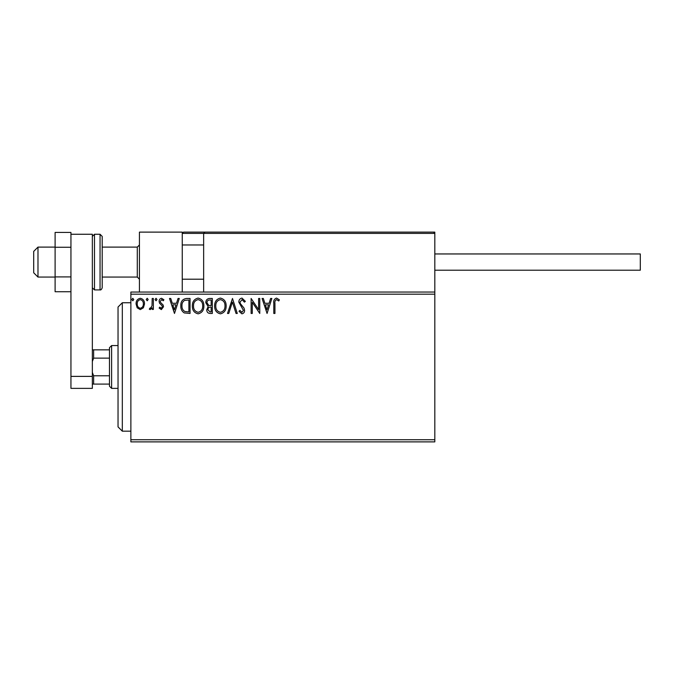 <?xml version="1.0" encoding="UTF-8"?>
<svg xmlns="http://www.w3.org/2000/svg" width="674" height="674" viewBox="0 0 674 674"><rect width="100%" height="100%" fill="white"/><g stroke="black" fill="none" stroke-linecap="round" stroke-linejoin="round"><path stroke-width="1.01" d="M434.814 441.883L130.874 441.883L130.874 439.743L434.814 439.743L434.814 441.883M434.814 294.193L130.874 294.193L130.874 292.053L434.814 292.053L434.814 439.743M143.393 307.799L140.285 309.61L137.184 307.807L136.064 303.915C136.03 300.815 137.437 298.936 140.285 298.279C143.132 298.927 144.548 300.806 144.514 303.915L143.393 307.799M153.352 298.472L153.352 309.425L152.198 309.425L152.198 307.807L150.192 309.61L149.316 309.24L149.864 308.077L150.386 308.271L152.021 305.912L152.198 298.472L153.352 298.472M161.339 309.61L159.115 308.052L159.789 307.117L161.263 308.271L162.375 306.796L162.105 305.802L159.494 303.14L159.115 301.447C159.106 299.686 159.915 298.624 161.541 298.279L163.917 299.762L163.251 300.781L161.676 299.627L160.269 301.388L160.538 302.432L163.159 305.052L163.529 306.737L161.339 309.61M186.555 298.472L190.043 298.472L190.043 313.452L184.204 312.913C181.778 311.228 180.649 308.844 180.817 305.777C180.649 301.447 182.561 299.012 186.555 298.472M212.318 298.472L212.318 313.452L210.204 313.452C207.921 313.343 206.775 312.104 206.75 309.745L208.156 306.552L205.789 302.727C205.806 300.25 206.985 298.835 209.328 298.472L212.318 298.472M232.488 298.472L237.29 313.452L236.043 313.452L232.395 302.087L228.756 313.452L227.5 313.452L232.488 298.472M258.614 298.472L259.768 298.472L259.768 313.452L252.278 302.281L252.278 313.452L251.124 313.452L251.124 298.472L258.614 309.619L258.614 298.472M274.941 303.485L274.941 313.452L273.787 313.452L273.787 303.334C273.332 300.621 274.242 298.868 276.534 298.085L279.365 299.82L278.775 300.966L276.542 299.627C275.127 300.368 274.596 301.649 274.941 303.485M130.874 294.193L130.874 439.743M267.064 313.452L262.076 298.472L263.332 298.472L264.865 303.275L269.078 303.275L270.619 298.472L271.866 298.472L267.064 313.452M241.991 298.085L245.361 301.362L244.426 302.121L242.076 299.627L239.986 302.163L240.365 303.637L244.005 308.06L244.595 310.343C244.611 312.281 243.718 313.452 241.915 313.84L239.026 311.304L239.927 310.385L241.932 312.306L243.44 310.402L238.832 302.146C238.849 299.896 239.902 298.54 241.991 298.085M226.152 305.895C226.237 310.175 224.341 312.82 220.465 313.84C216.497 312.913 214.551 310.293 214.627 305.971C214.551 301.691 216.472 299.062 220.373 298.085C224.282 299.029 226.203 301.632 226.152 305.895M203.868 305.895C203.952 310.175 202.057 312.82 198.181 313.84C194.213 312.913 192.267 310.293 192.343 305.971C192.275 301.691 194.188 299.062 198.089 298.085C201.998 299.029 203.927 301.632 203.868 305.895M174.482 313.452L169.486 298.472L170.741 298.472L172.283 303.275L176.487 303.275L178.029 298.472L179.284 298.472L174.482 313.452M157 299.526L156.039 300.781L155.079 299.526L156.039 298.279L157 299.526M148.162 299.526L147.202 300.781L146.241 299.526L147.202 298.279L148.162 299.526M133.755 299.526L132.795 300.781L131.834 299.526L132.795 298.279L133.755 299.526M265.362 304.808L266.971 309.838L268.581 304.808L265.362 304.808M215.781 305.971C215.722 309.4 217.272 311.506 220.415 312.306C223.541 311.472 225.074 309.341 224.998 305.903C225.057 302.491 223.524 300.402 220.415 299.627C217.247 300.402 215.705 302.516 215.781 305.971M209.976 311.919L211.173 311.919L211.173 307.117L210.583 307.117C208.856 307.108 207.963 307.967 207.904 309.711L209.976 311.919M210.591 305.583L211.173 305.583L211.173 300.006L209.85 300.006C208.022 299.981 207.053 300.882 206.943 302.727L208.755 305.406L210.591 305.583M193.497 305.971C193.446 309.4 194.988 311.506 198.131 312.306C201.256 311.472 202.79 309.341 202.714 305.903C202.773 302.491 201.24 300.402 198.131 299.627C194.971 300.402 193.421 302.516 193.497 305.971M188.888 311.919L188.888 300.006L184.566 300.393C182.696 301.64 181.828 303.435 181.972 305.777C181.82 308.296 182.772 310.209 184.811 311.498L188.888 311.919M172.771 304.808L174.389 309.838L175.998 304.808L172.771 304.808M137.218 303.907C137.167 306.232 138.195 307.681 140.285 308.271C142.391 307.689 143.41 306.232 143.36 303.907C143.419 301.59 142.391 300.166 140.285 299.627C138.187 300.166 137.159 301.59 137.218 303.907M139.434 292.053L139.434 232.117L182.25 232.117L182.25 292.053M204.938 232.117L203.649 233.406L204.938 232.117L433.534 232.117L434.814 233.406L434.814 232.117L392.007 232.117M37.98 277.065L33.7 272.785L33.7 251.385L37.98 247.105L37.98 277.065L55.108 277.065M102.195 277.065L137.294 277.065L137.294 247.105L139.434 244.965M433.534 232.117L434.814 233.406L203.649 233.406L203.649 292.053M434.814 233.406L434.814 292.053M197.229 232.117L186.1 232.117M183.53 232.117L182.25 233.406L183.53 232.117L252.885 232.117L203.649 232.117M308.532 232.117L300.823 232.117M369.318 232.117L326.511 232.117M184.39 232.117L198.94 232.117M434.814 253.955L640.3 253.955L640.3 270.215L434.814 270.215L576.085 270.215M70.947 291.741L55.108 291.741L55.108 276.913L70.947 276.913L70.947 247.257L55.108 247.257L55.108 232.429L70.947 232.429L70.947 234.257L92.346 234.257L92.346 388.367L70.947 388.367L70.947 234.257M55.108 276.913L55.108 247.257M70.947 376.387L92.346 376.387M102.195 236.397L102.195 287.773C101.572 289.466 100.856 290.182 100.055 289.913L100.055 234.257L102.195 236.397M122.314 431.183L118.034 426.895L118.034 307.032L122.314 302.752L122.314 431.183L130.874 431.183M111.614 388.367L109.474 386.227L109.474 347.7L111.614 345.56L111.614 388.367L118.034 388.367M109.474 358.138L93.635 358.138L92.346 361.483M92.346 372.452L93.635 375.789L93.635 384.087L92.346 384.087M109.474 375.789L93.635 375.789M92.346 349.84L93.635 349.84L93.635 358.138M109.474 349.84L93.635 349.84M109.474 384.087L93.635 384.087M203.649 233.406L182.25 233.406M92.346 236.397L94.486 234.257L94.486 289.913L100.055 289.913M137.294 277.065L139.434 279.204M203.649 279.204L182.25 279.204M203.649 244.965L182.25 244.965M37.98 247.105L55.108 247.105M102.195 247.105L137.294 247.105M94.486 234.257L100.055 234.257M94.486 289.913L92.346 287.773M122.314 302.752L130.874 302.752M111.614 345.56L118.034 345.56"/></g></svg>
